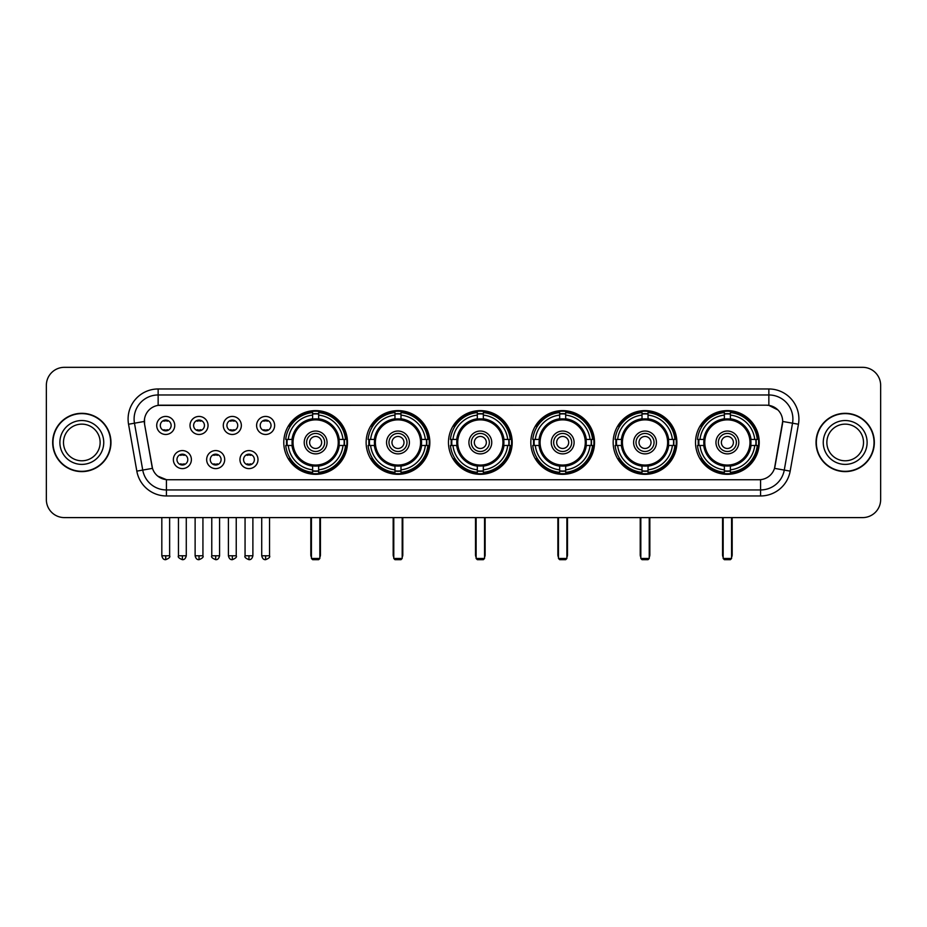<?xml version="1.0" encoding="UTF-8"?>
<svg xmlns="http://www.w3.org/2000/svg" width="927" height="927" viewBox="0 0 927 927"><rect width="100%" height="100%" fill="white"/><g stroke="black" fill="none" stroke-linecap="round" stroke-linejoin="round"><path stroke-width="1.39" d="M613.164 442.457A31.854 31.854 0 0 0 645.03 474.323A31.854 31.854 0 0 0 676.884 442.457A31.854 31.854 0 0 0 645.03 410.603A31.854 31.854 0 0 0 613.164 442.457M366.13 442.457A31.854 31.854 0 0 0 397.984 474.323A31.854 31.854 0 0 0 429.838 442.457A31.854 31.854 0 0 0 397.984 410.603A31.854 31.854 0 0 0 366.13 442.457M448.471 442.457A31.854 31.854 0 0 0 480.325 474.323A31.854 31.854 0 0 0 512.191 442.457A31.854 31.854 0 0 0 480.325 410.603A31.854 31.854 0 0 0 448.471 442.457M530.823 442.457A31.854 31.854 0 0 0 562.677 474.323A31.854 31.854 0 0 0 594.531 442.457A31.854 31.854 0 0 0 562.677 410.603A31.854 31.854 0 0 0 530.823 442.457M695.517 442.457A31.854 31.854 0 0 0 727.371 474.323A31.854 31.854 0 0 0 759.236 442.457A31.854 31.854 0 0 0 727.371 410.603A31.854 31.854 0 0 0 695.517 442.457M283.778 442.457A31.854 31.854 0 0 0 315.632 474.323A31.854 31.854 0 0 0 347.486 442.457A31.854 31.854 0 0 0 315.632 410.603A31.854 31.854 0 0 0 283.778 442.457M224.693 459.595A9.015 9.015 0 0 1 215.678 468.61A9.015 9.015 0 0 1 206.663 459.595A9.015 9.015 0 0 1 215.678 450.58A9.015 9.015 0 0 1 224.693 459.595M210.267 459.595A5.411 5.411 0 0 0 215.678 465.006A5.411 5.411 0 0 0 221.09 459.595A5.411 5.411 0 0 0 215.678 454.184A5.411 5.411 0 0 0 210.267 459.595M257.996 459.595A9.015 9.015 0 0 1 248.969 468.61A9.015 9.015 0 0 1 239.954 459.595A9.015 9.015 0 0 1 248.969 450.58A9.015 9.015 0 0 1 257.996 459.595M243.569 459.595A5.411 5.411 0 0 0 248.969 465.006A5.411 5.411 0 0 0 254.38 459.595A5.411 5.411 0 0 0 248.969 454.184A5.411 5.411 0 0 0 243.569 459.595M191.391 459.595A9.015 9.015 0 0 1 182.376 468.61A9.015 9.015 0 0 1 173.361 459.595A9.015 9.015 0 0 1 182.376 450.58A9.015 9.015 0 0 1 191.391 459.595M176.964 459.595A5.411 5.411 0 0 0 182.376 465.006A5.411 5.411 0 0 0 187.787 459.595A5.411 5.411 0 0 0 182.376 454.184A5.411 5.411 0 0 0 176.964 459.595M208.042 425.447A9.015 9.015 0 0 1 199.027 434.473A9.015 9.015 0 0 1 190.012 425.447A9.015 9.015 0 0 1 199.027 416.432A9.015 9.015 0 0 1 208.042 425.447M193.616 425.447A5.411 5.411 0 0 0 199.027 430.858A5.411 5.411 0 0 0 204.438 425.447A5.411 5.411 0 0 0 199.027 420.047A5.411 5.411 0 0 0 193.616 425.447M241.344 425.447A9.015 9.015 0 0 1 232.329 434.473A9.015 9.015 0 0 1 223.303 425.447A9.015 9.015 0 0 1 232.329 416.432A9.015 9.015 0 0 1 241.344 425.447M226.918 425.447A5.411 5.411 0 0 0 232.329 430.858A5.411 5.411 0 0 0 237.729 425.447A5.411 5.411 0 0 0 232.329 420.047A5.411 5.411 0 0 0 226.918 425.447M274.635 425.447A9.015 9.015 0 0 1 265.62 434.473A9.015 9.015 0 0 1 256.605 425.447A9.015 9.015 0 0 1 265.62 416.432A9.015 9.015 0 0 1 274.635 425.447M260.209 425.447A5.411 5.411 0 0 0 265.62 430.858A5.411 5.411 0 0 0 271.032 425.447A5.411 5.411 0 0 0 265.62 420.047A5.411 5.411 0 0 0 260.209 425.447M174.739 425.447A9.015 9.015 0 0 1 165.724 434.473A9.015 9.015 0 0 1 156.709 425.447A9.015 9.015 0 0 1 165.724 416.432A9.015 9.015 0 0 1 174.739 425.447M160.313 425.447A5.411 5.411 0 0 0 165.724 430.858A5.411 5.411 0 0 0 171.136 425.447A5.411 5.411 0 0 0 165.724 420.047A5.411 5.411 0 0 0 160.313 425.447M136.825 471.125L128.552 424.242A30.058 30.058 0 0 1 158.146 388.969L768.854 388.969A30.058 30.058 0 0 1 798.448 424.242L790.175 471.125A30.058 30.058 0 0 1 760.58 495.957L166.42 495.957A30.058 30.058 0 0 1 136.825 471.125L142.735 470.082L134.473 423.199A24.044 24.044 0 0 1 158.146 394.972L768.854 394.972A24.044 24.044 0 0 1 792.527 423.199L784.265 470.082A24.044 24.044 0 0 1 760.58 489.943L166.42 489.943A24.044 24.044 0 0 1 142.735 470.082L152.491 468.355L144.577 424.242A16.234 16.234 0 0 1 160.556 405.192L766.444 405.192A16.234 16.234 0 0 1 782.423 424.242L775.007 466.316A16.234 16.234 0 0 1 759.028 479.734L167.972 479.734A16.234 16.234 0 0 1 151.993 466.316L144.577 424.242L144.508 419.016M286.64 445.47A29.154 29.154 0 0 1 286.64 439.456M698.379 445.47A29.154 29.154 0 0 1 698.379 439.456M533.685 445.47A29.154 29.154 0 0 1 533.685 439.456M451.333 445.47A29.154 29.154 0 0 1 451.333 439.456M368.981 445.47A29.154 29.154 0 0 1 368.981 439.456M616.026 445.47A29.154 29.154 0 0 1 616.026 439.456M52.665 442.457A29.154 29.154 0 0 0 81.819 471.611A29.154 29.154 0 0 0 110.962 442.457A29.154 29.154 0 0 0 81.819 413.315A29.154 29.154 0 0 0 52.665 442.457M816.038 442.457A29.154 29.154 0 0 0 845.181 471.611A29.154 29.154 0 0 0 874.335 442.457A29.154 29.154 0 0 0 845.181 413.315A29.154 29.154 0 0 0 816.038 442.457M158.146 388.969L158.146 405.377L766.444 405.192L768.854 405.377L777.915 409.943M759.028 479.734L167.972 479.734M166.42 495.957L166.42 479.653L157.752 476.107M798.448 424.242L782.678 421.461L774.508 468.355L790.175 471.125M880.65 385.354A18.03 18.03 0 0 0 862.62 367.324L64.38 367.324A18.03 18.03 0 0 0 46.35 385.354L46.35 499.56A18.03 18.03 0 0 0 64.38 517.602L862.62 517.602A18.03 18.03 0 0 0 880.65 499.56L880.65 385.354L880.65 499.56M46.35 385.354L46.35 499.56M862.62 367.324L64.38 367.324M64.38 517.602L862.62 517.602M100.139 442.457A18.32 18.32 0 0 0 81.819 424.137A18.32 18.32 0 0 0 63.488 442.457A18.32 18.32 0 0 0 81.819 460.789A18.32 18.32 0 0 0 100.139 442.457A18.32 18.32 0 0 1 81.819 460.789A18.32 18.32 0 0 1 63.488 442.457M110.661 442.457A28.853 28.853 0 0 0 81.819 413.616A28.853 28.853 0 0 0 52.966 442.457A28.853 28.853 0 0 0 81.819 471.31A28.853 28.853 0 0 0 110.661 442.457M863.512 442.457A18.32 18.32 0 0 0 845.181 424.137A18.32 18.32 0 0 0 826.861 442.457A18.32 18.32 0 0 0 845.181 460.789A18.32 18.32 0 0 0 863.512 442.457A18.32 18.32 0 0 1 845.181 460.789A18.32 18.32 0 0 1 826.861 442.457M874.034 442.457A28.853 28.853 0 0 0 845.181 413.616A28.853 28.853 0 0 0 816.339 442.457A28.853 28.853 0 0 0 845.181 471.31A28.853 28.853 0 0 0 874.034 442.457M339.004 445.47A23.557 23.557 0 0 0 318.645 419.097L318.645 419.097A23.557 23.557 0 0 0 292.26 445.47A23.557 23.557 0 0 0 339.004 445.47L339.004 445.47A23.557 23.557 0 0 1 318.645 465.829L318.645 469.827A27.532 27.532 0 0 0 343.002 445.47L345.539 445.47A30.058 30.058 0 0 1 318.645 472.364L318.645 469.827M287.243 445.47A28.552 28.552 0 0 1 287.243 439.456M318.645 414.068A28.552 28.552 0 0 0 312.631 414.068M344.021 439.456A28.552 28.552 0 0 1 344.021 445.47M343.002 439.456L345.539 439.456A30.058 30.058 0 0 0 318.645 412.561L318.645 418.807A23.847 23.847 0 0 1 339.294 439.456L343.002 439.456A27.532 27.532 0 0 0 318.645 415.099M288.274 445.47L285.736 445.47A30.058 30.058 0 0 0 312.631 472.364L312.631 466.119A23.847 23.847 0 0 1 291.982 445.47L288.274 445.47A27.532 27.532 0 0 0 312.631 469.827M343.002 445.47L339.294 445.47A23.847 23.847 0 0 1 318.645 466.119L318.645 465.829M292.26 445.47L292.26 445.47A23.557 23.557 0 0 0 312.631 465.829M318.645 470.858A28.552 28.552 0 0 1 312.631 470.858M312.631 415.099L312.631 412.561A30.058 30.058 0 0 0 285.736 439.456L291.982 439.456A23.847 23.847 0 0 1 312.631 418.807L312.631 415.099A27.532 27.532 0 0 0 288.274 439.456M338.239 442.457A22.596 22.596 0 0 1 315.632 465.064A22.596 22.596 0 0 1 293.036 442.457A22.596 22.596 0 0 1 315.632 419.861A22.596 22.596 0 0 1 338.239 442.457M327.057 442.457A11.425 11.425 0 0 0 315.632 431.043A11.425 11.425 0 0 0 304.218 442.457A11.425 11.425 0 0 0 315.632 453.882A11.425 11.425 0 0 0 327.057 442.457M324.647 442.457A9.015 9.015 0 0 0 315.632 433.442A9.015 9.015 0 0 0 306.617 442.457A9.015 9.015 0 0 0 315.632 451.484A9.015 9.015 0 0 0 324.647 442.457M321.646 442.457A6.014 6.014 0 0 1 315.632 448.471A6.014 6.014 0 0 1 309.618 442.457A6.014 6.014 0 0 1 315.632 436.455A6.014 6.014 0 0 1 321.646 442.457A6.014 6.014 0 0 1 315.632 448.471A6.014 6.014 0 0 1 309.618 442.457A6.014 6.014 0 0 1 315.632 436.455A6.014 6.014 0 0 1 321.646 442.457M290.336 426.235L288.923 426.235A31.251 31.251 0 0 1 346.895 442.457A31.251 31.251 0 0 1 288.923 458.691L290.336 458.691M311.426 517.602L311.426 558.471L319.838 558.471L319.838 517.602M311.426 558.471L312.631 559.676L318.645 559.676L319.838 558.471M421.356 445.47A23.557 23.557 0 0 0 400.985 419.097L400.985 419.097A23.557 23.557 0 0 0 374.612 445.47A23.557 23.557 0 0 0 421.356 445.47L421.356 445.47A23.557 23.557 0 0 1 400.985 465.829L400.985 469.827A27.532 27.532 0 0 0 425.342 445.47L427.88 445.47A30.058 30.058 0 0 1 400.985 472.364L400.985 469.827M369.595 445.47A28.552 28.552 0 0 1 369.595 439.456M400.985 414.068A28.552 28.552 0 0 0 394.972 414.068M426.374 439.456A28.552 28.552 0 0 1 426.374 445.47M425.342 439.456L427.88 439.456A30.058 30.058 0 0 0 400.985 412.561L400.985 418.807A23.847 23.847 0 0 1 421.634 439.456L425.342 439.456A27.532 27.532 0 0 0 400.985 415.099M370.615 445.47L368.077 445.47A30.058 30.058 0 0 0 394.972 472.364L394.972 466.119A23.847 23.847 0 0 1 374.334 445.47L370.615 445.47A27.532 27.532 0 0 0 394.972 469.827M425.342 445.47L421.634 445.47A23.847 23.847 0 0 1 400.985 466.119L400.985 465.829M374.612 445.47L374.612 445.47A23.557 23.557 0 0 0 394.972 465.829M400.985 470.858A28.552 28.552 0 0 1 394.972 470.858M394.972 415.099L394.972 412.561A30.058 30.058 0 0 0 368.077 439.456L374.334 439.456A23.847 23.847 0 0 1 394.972 418.807L394.972 415.099A27.532 27.532 0 0 0 370.615 439.456M420.58 442.457A22.596 22.596 0 0 1 397.984 465.064A22.596 22.596 0 0 1 375.377 442.457A22.596 22.596 0 0 1 397.984 419.861A22.596 22.596 0 0 1 420.58 442.457M409.398 442.457A11.425 11.425 0 0 0 397.984 431.043A11.425 11.425 0 0 0 386.559 442.457A11.425 11.425 0 0 0 397.984 453.882A11.425 11.425 0 0 0 409.398 442.457M406.999 442.457A9.015 9.015 0 0 0 397.984 433.442A9.015 9.015 0 0 0 388.969 442.457A9.015 9.015 0 0 0 397.984 451.484A9.015 9.015 0 0 0 406.999 442.457M403.998 442.457A6.014 6.014 0 0 1 397.984 448.471A6.014 6.014 0 0 1 391.97 442.457A6.014 6.014 0 0 1 397.984 436.455A6.014 6.014 0 0 1 403.998 442.457A6.014 6.014 0 0 1 397.984 448.471A6.014 6.014 0 0 1 391.97 442.457A6.014 6.014 0 0 1 397.984 436.455A6.014 6.014 0 0 1 403.998 442.457M372.689 426.235L371.275 426.235A31.251 31.251 0 0 1 429.236 442.457A31.251 31.251 0 0 1 371.275 458.691L372.689 458.691M393.778 517.602L393.778 558.471L402.191 558.471L402.191 517.602M393.778 558.471L394.972 559.676L400.985 559.676L402.191 558.471M503.697 445.47A23.557 23.557 0 0 0 483.338 419.097L483.338 419.097A23.557 23.557 0 0 0 456.965 445.47A23.557 23.557 0 0 0 503.697 445.47L503.697 445.47A23.557 23.557 0 0 1 483.338 465.829L483.338 469.827A27.532 27.532 0 0 0 507.695 445.47L510.232 445.47A30.058 30.058 0 0 1 483.338 472.364L483.338 469.827M451.936 445.47A28.552 28.552 0 0 1 451.936 439.456M483.338 414.068A28.552 28.552 0 0 0 477.324 414.068M508.726 439.456A28.552 28.552 0 0 1 508.726 445.47M507.695 439.456L510.232 439.456A30.058 30.058 0 0 0 483.338 412.561L483.338 418.807A23.847 23.847 0 0 1 503.987 439.456L507.695 439.456A27.532 27.532 0 0 0 483.338 415.099M452.967 445.47L450.429 445.47A30.058 30.058 0 0 0 477.324 472.364L477.324 466.119A23.847 23.847 0 0 1 456.675 445.47L452.967 445.47A27.532 27.532 0 0 0 477.324 469.827M507.695 445.47L503.987 445.47A23.847 23.847 0 0 1 483.338 466.119L483.338 465.829M456.965 445.47L456.965 445.47A23.557 23.557 0 0 0 477.324 465.829M483.338 470.858A28.552 28.552 0 0 1 477.324 470.858M477.324 415.099L477.324 412.561A30.058 30.058 0 0 0 450.429 439.456L456.675 439.456A23.847 23.847 0 0 1 477.324 418.807L477.324 415.099A27.532 27.532 0 0 0 452.967 439.456M502.932 442.457A22.596 22.596 0 0 1 480.325 465.064A22.596 22.596 0 0 1 457.729 442.457A22.596 22.596 0 0 1 480.325 419.861A22.596 22.596 0 0 1 502.932 442.457M491.75 442.457A11.425 11.425 0 0 0 480.325 431.043A11.425 11.425 0 0 0 468.911 442.457A11.425 11.425 0 0 0 480.325 453.882A11.425 11.425 0 0 0 491.75 442.457M489.352 442.457A9.015 9.015 0 0 0 480.325 433.442A9.015 9.015 0 0 0 471.31 442.457A9.015 9.015 0 0 0 480.325 451.484A9.015 9.015 0 0 0 489.352 442.457M486.339 442.457A6.014 6.014 0 0 1 480.325 448.471A6.014 6.014 0 0 1 474.323 442.457A6.014 6.014 0 0 1 480.325 436.455A6.014 6.014 0 0 1 486.339 442.457A6.014 6.014 0 0 1 480.325 448.471A6.014 6.014 0 0 1 474.323 442.457A6.014 6.014 0 0 1 480.325 436.455A6.014 6.014 0 0 1 486.339 442.457M455.03 426.235L453.616 426.235A31.251 31.251 0 0 1 511.588 442.457A31.251 31.251 0 0 1 453.616 458.691L455.03 458.691M476.119 517.602L476.119 558.471L484.543 558.471L484.543 517.602M476.119 558.471L477.324 559.676L483.338 559.676L484.543 558.471M586.049 445.47A23.557 23.557 0 0 0 565.679 419.097L565.679 419.097A23.557 23.557 0 0 0 539.305 445.47A23.557 23.557 0 0 0 586.049 445.47L586.049 445.47A23.557 23.557 0 0 1 565.679 465.829L565.679 469.827A27.532 27.532 0 0 0 590.047 445.47L592.585 445.47A30.058 30.058 0 0 1 565.679 472.364L565.679 469.827M534.288 445.47A28.552 28.552 0 0 1 534.288 439.456M565.679 414.068A28.552 28.552 0 0 0 559.676 414.068M591.067 439.456A28.552 28.552 0 0 1 591.067 445.47M590.047 439.456L592.585 439.456A30.058 30.058 0 0 0 565.679 412.561L565.679 418.807A23.847 23.847 0 0 1 586.327 439.456L590.047 439.456A27.532 27.532 0 0 0 565.679 415.099M535.308 445.47L532.77 445.47A30.058 30.058 0 0 0 559.676 472.364L559.676 466.119A23.847 23.847 0 0 1 539.027 445.47L535.308 445.47A27.532 27.532 0 0 0 559.676 469.827M590.047 445.47L586.327 445.47A23.847 23.847 0 0 1 565.679 466.119L565.679 465.829M539.305 445.47L539.305 445.47A23.557 23.557 0 0 0 559.676 465.829M565.679 470.858A28.552 28.552 0 0 1 559.676 470.858M559.676 415.099L559.676 412.561A30.058 30.058 0 0 0 532.77 439.456L539.027 439.456A23.847 23.847 0 0 1 559.676 418.807L559.676 415.099A27.532 27.532 0 0 0 535.308 439.456M585.285 442.457A22.596 22.596 0 0 1 562.677 465.064A22.596 22.596 0 0 1 540.082 442.457A22.596 22.596 0 0 1 562.677 419.861A22.596 22.596 0 0 1 585.285 442.457M574.103 442.457A11.425 11.425 0 0 0 562.677 431.043A11.425 11.425 0 0 0 551.252 442.457A11.425 11.425 0 0 0 562.677 453.882A11.425 11.425 0 0 0 574.103 442.457M571.692 442.457A9.015 9.015 0 0 0 562.677 433.442A9.015 9.015 0 0 0 553.662 442.457A9.015 9.015 0 0 0 562.677 451.484A9.015 9.015 0 0 0 571.692 442.457M568.691 442.457A6.014 6.014 0 0 1 562.677 448.471A6.014 6.014 0 0 1 556.663 442.457A6.014 6.014 0 0 1 562.677 436.455A6.014 6.014 0 0 1 568.691 442.457A6.014 6.014 0 0 1 562.677 448.471A6.014 6.014 0 0 1 556.663 442.457A6.014 6.014 0 0 1 562.677 436.455A6.014 6.014 0 0 1 568.691 442.457M537.382 426.235L535.968 426.235A31.251 31.251 0 0 1 593.929 442.457A31.251 31.251 0 0 1 535.968 458.691L537.382 458.691M558.471 517.602L558.471 558.471L566.884 558.471L566.884 517.602M558.471 558.471L559.676 559.676L565.679 559.676L566.884 558.471M668.402 445.47A23.557 23.557 0 0 0 648.031 419.097L648.031 419.097A23.557 23.557 0 0 0 621.658 445.47A23.557 23.557 0 0 0 668.402 445.47L668.402 445.47A23.557 23.557 0 0 1 648.031 465.829L648.031 469.827A27.532 27.532 0 0 0 672.388 445.47L674.926 445.47A30.058 30.058 0 0 1 648.031 472.364L648.031 469.827M616.629 445.47A28.552 28.552 0 0 1 616.629 439.456M648.031 414.068A28.552 28.552 0 0 0 642.017 414.068M673.419 439.456A28.552 28.552 0 0 1 673.419 445.47M672.388 439.456L674.926 439.456A30.058 30.058 0 0 0 648.031 412.561L648.031 418.807A23.847 23.847 0 0 1 668.68 439.456L672.388 439.456A27.532 27.532 0 0 0 648.031 415.099M617.66 445.47L615.122 445.47A30.058 30.058 0 0 0 642.017 472.364L642.017 466.119A23.847 23.847 0 0 1 621.368 445.47L617.66 445.47A27.532 27.532 0 0 0 642.017 469.827M672.388 445.47L668.68 445.47A23.847 23.847 0 0 1 648.031 466.119L648.031 465.829M621.658 445.47L621.658 445.47A23.557 23.557 0 0 0 642.017 465.829M648.031 470.858A28.552 28.552 0 0 1 642.017 470.858M642.017 415.099L642.017 412.561A30.058 30.058 0 0 0 615.122 439.456L621.368 439.456A23.847 23.847 0 0 1 642.017 418.807L642.017 415.099A27.532 27.532 0 0 0 617.66 439.456M667.625 442.457A22.596 22.596 0 0 1 645.03 465.064A22.596 22.596 0 0 1 622.423 442.457A22.596 22.596 0 0 1 645.03 419.861A22.596 22.596 0 0 1 667.625 442.457M656.443 442.457A11.425 11.425 0 0 0 645.03 431.043A11.425 11.425 0 0 0 633.604 442.457A11.425 11.425 0 0 0 645.03 453.882A11.425 11.425 0 0 0 656.443 442.457M654.045 442.457A9.015 9.015 0 0 0 645.03 433.442A9.015 9.015 0 0 0 636.015 442.457A9.015 9.015 0 0 0 645.03 451.484A9.015 9.015 0 0 0 654.045 442.457M651.032 442.457A6.014 6.014 0 0 1 645.03 448.471A6.014 6.014 0 0 1 639.016 442.457A6.014 6.014 0 0 1 645.03 436.455A6.014 6.014 0 0 1 651.032 442.457A6.014 6.014 0 0 1 645.03 448.471A6.014 6.014 0 0 1 639.016 442.457A6.014 6.014 0 0 1 645.03 436.455A6.014 6.014 0 0 1 651.032 442.457M619.734 426.235L618.309 426.235A31.251 31.251 0 0 1 676.281 442.457A31.251 31.251 0 0 1 618.309 458.691L619.734 458.691M640.824 517.602L640.824 558.471L649.236 558.471L649.236 517.602M640.824 558.471L642.017 559.676L648.031 559.676L649.236 558.471M750.743 445.47A23.557 23.557 0 0 0 730.383 419.097L730.383 419.097A23.557 23.557 0 0 0 704.01 445.47A23.557 23.557 0 0 0 750.743 445.47L750.743 445.47A23.557 23.557 0 0 1 730.383 465.829L730.383 469.827A27.532 27.532 0 0 0 754.74 445.47L757.278 445.47A30.058 30.058 0 0 1 730.383 472.364L730.383 469.827M698.981 445.47A28.552 28.552 0 0 1 698.981 439.456M730.383 414.068A28.552 28.552 0 0 0 724.369 414.068M755.772 439.456A28.552 28.552 0 0 1 755.772 445.47M754.74 439.456L757.278 439.456A30.058 30.058 0 0 0 730.383 412.561L730.383 418.807A23.847 23.847 0 0 1 751.032 439.456L754.74 439.456A27.532 27.532 0 0 0 730.383 415.099M700.012 445.47L697.475 445.47A30.058 30.058 0 0 0 724.369 472.364L724.369 466.119A23.847 23.847 0 0 1 703.72 445.47L700.012 445.47A27.532 27.532 0 0 0 724.369 469.827M754.74 445.47L751.032 445.47A23.847 23.847 0 0 1 730.383 466.119L730.383 465.829M704.01 445.47L704.01 445.47A23.557 23.557 0 0 0 724.369 465.829M730.383 470.858A28.552 28.552 0 0 1 724.369 470.858M724.369 415.099L724.369 412.561A30.058 30.058 0 0 0 697.475 439.456L703.72 439.456A23.847 23.847 0 0 1 724.369 418.807L724.369 415.099A27.532 27.532 0 0 0 700.012 439.456M749.978 442.457A22.596 22.596 0 0 1 727.371 465.064A22.596 22.596 0 0 1 704.775 442.457A22.596 22.596 0 0 1 727.371 419.861A22.596 22.596 0 0 1 749.978 442.457M738.796 442.457A11.425 11.425 0 0 0 727.371 431.043A11.425 11.425 0 0 0 715.957 442.457A11.425 11.425 0 0 0 727.371 453.882A11.425 11.425 0 0 0 738.796 442.457M736.386 442.457A9.015 9.015 0 0 0 727.371 433.442A9.015 9.015 0 0 0 718.355 442.457A9.015 9.015 0 0 0 727.371 451.484A9.015 9.015 0 0 0 736.386 442.457M733.384 442.457A6.014 6.014 0 0 1 727.371 448.471A6.014 6.014 0 0 1 721.368 442.457A6.014 6.014 0 0 1 727.371 436.455A6.014 6.014 0 0 1 733.384 442.457A6.014 6.014 0 0 1 727.371 448.471A6.014 6.014 0 0 1 721.368 442.457A6.014 6.014 0 0 1 727.371 436.455A6.014 6.014 0 0 1 733.384 442.457M702.075 426.235L700.661 426.235A31.251 31.251 0 0 1 758.634 442.457A31.251 31.251 0 0 1 700.661 458.691L702.075 458.691M723.164 517.602L723.164 558.471L731.577 558.471L731.577 517.602M723.164 558.471L724.369 559.676L730.383 559.676L731.577 558.471M163.917 430.557L163.917 429.699A4.612 4.612 0 0 0 167.532 429.699L167.532 430.557M167.532 420.348L167.532 421.206A4.612 4.612 0 0 0 163.917 421.206L163.917 420.348M197.219 430.557L197.219 429.699A4.612 4.612 0 0 0 200.823 429.699L200.823 430.557M200.823 420.348L200.823 421.206A4.612 4.612 0 0 0 197.219 421.206L197.219 420.348M230.522 430.557L230.522 429.699A4.612 4.612 0 0 0 234.125 429.699L234.125 430.557M234.125 420.348L234.125 421.206A4.612 4.612 0 0 0 230.522 421.206L230.522 420.348M263.824 430.557L263.824 429.699A4.612 4.612 0 0 0 267.428 429.699L267.428 430.557M267.428 420.348L267.428 421.206A4.612 4.612 0 0 0 263.824 421.206L263.824 420.348M180.568 464.694L180.568 463.836A4.612 4.612 0 0 0 184.183 463.836L184.183 464.694M184.183 454.497L184.183 455.354A4.612 4.612 0 0 0 180.568 455.354L180.568 454.497M213.87 464.694L213.87 463.836A4.612 4.612 0 0 0 217.474 463.836L217.474 464.694M217.474 454.497L217.474 455.354A4.612 4.612 0 0 0 213.87 455.354L213.87 454.497M247.173 464.694L247.173 463.836A4.612 4.612 0 0 0 250.777 463.836L250.777 464.694M250.777 454.497L250.777 455.354A4.612 4.612 0 0 0 247.173 455.354L247.173 454.497M768.854 388.969L768.854 405.377M128.552 424.242L134.473 423.199A24.044 24.044 0 0 1 134.102 419.016M134.473 423.199L144.322 421.461M760.58 479.653L760.58 495.957M103.743 442.457A21.924 21.924 0 0 0 81.819 420.534A21.924 21.924 0 0 0 59.884 442.457A21.924 21.924 0 0 0 81.819 464.392A21.924 21.924 0 0 0 103.743 442.457M867.116 442.457A21.924 21.924 0 0 0 845.181 420.534A21.924 21.924 0 0 0 823.257 442.457A21.924 21.924 0 0 0 845.181 464.392A21.924 21.924 0 0 0 867.116 442.457M310.823 517.602L310.823 554.867L311.426 554.867M315.632 448.471A6.014 6.014 0 0 1 309.618 442.457A6.014 6.014 0 0 1 315.632 436.455M319.838 554.867L320.441 554.867L320.441 517.602M312.631 471.125A28.818 28.818 0 0 0 318.645 471.125M344.299 445.47A28.818 28.818 0 0 0 344.299 439.456M318.645 413.801A28.818 28.818 0 0 0 312.631 413.801M393.175 517.602L393.175 554.867L393.778 554.867M397.984 448.471A6.014 6.014 0 0 1 391.97 442.457A6.014 6.014 0 0 1 397.984 436.455M402.191 554.867L402.793 554.867L402.793 517.602M394.972 471.125A28.818 28.818 0 0 0 400.985 471.125M426.64 445.47A28.818 28.818 0 0 0 426.64 439.456M400.985 413.801A28.818 28.818 0 0 0 394.972 413.801M475.516 517.602L475.516 554.867L476.119 554.867M480.325 448.471A6.014 6.014 0 0 1 474.323 442.457A6.014 6.014 0 0 1 480.325 436.455M484.543 554.867L485.134 554.867L485.134 517.602M477.324 471.125A28.818 28.818 0 0 0 483.338 471.125M508.993 445.47A28.818 28.818 0 0 0 508.993 439.456M483.338 413.801A28.818 28.818 0 0 0 477.324 413.801M557.869 517.602L557.869 554.867L558.471 554.867M562.677 448.471A6.014 6.014 0 0 1 556.663 442.457A6.014 6.014 0 0 1 562.677 436.455M566.884 554.867L567.486 554.867L567.486 517.602M559.676 471.125A28.818 28.818 0 0 0 565.679 471.125M591.345 445.47A28.818 28.818 0 0 0 591.345 439.456M565.679 413.801A28.818 28.818 0 0 0 559.676 413.801M640.221 517.602L640.221 554.867L640.824 554.867M645.03 448.471A6.014 6.014 0 0 1 639.016 442.457A6.014 6.014 0 0 1 645.03 436.455M649.236 554.867L649.839 554.867L649.839 517.602M642.017 471.125A28.818 28.818 0 0 0 648.031 471.125M673.686 445.47A28.818 28.818 0 0 0 673.686 439.456M648.031 413.801A28.818 28.818 0 0 0 642.017 413.801M722.562 517.602L722.562 554.867L723.164 554.867M731.577 554.867L732.179 554.867L732.179 517.602M724.369 471.125A28.818 28.818 0 0 0 730.383 471.125M756.038 445.47A28.818 28.818 0 0 0 756.038 439.456M730.383 413.801A28.818 28.818 0 0 0 724.369 413.801M165.724 555.771L161.819 555.771C162.503 558.552 163.801 559.85 165.724 559.676L165.724 555.771L169.629 555.771L169.629 517.602M199.027 555.771L195.122 555.771C195.794 558.552 197.103 559.85 199.027 559.676L199.027 555.771L202.932 555.771L202.932 517.602M232.329 555.771L228.413 555.771C229.096 558.552 230.406 559.85 232.329 559.676L232.329 555.771L236.234 555.771L236.234 517.602M265.62 555.771L261.715 555.771C262.399 558.552 263.697 559.85 265.62 559.676L265.62 555.771L269.537 555.771L269.537 517.602M182.376 555.771L178.471 555.771C177.671 557.011 178.981 558.321 182.376 559.676L182.376 555.771L186.281 555.771L186.281 517.602M215.678 555.771L211.773 555.771C210.974 557.011 212.271 558.321 215.678 559.676L215.678 555.771L219.583 555.771L219.583 517.602M248.969 555.771L245.064 555.771C244.276 557.011 245.574 558.321 248.969 559.676L248.969 555.771L252.886 555.771L252.886 517.602M310.823 554.867A4.809 4.809 0 0 0 311.426 557.197M319.838 557.197A4.809 4.809 0 0 0 320.441 554.867M393.175 554.867A4.809 4.809 0 0 0 393.778 557.197M402.191 557.197A4.809 4.809 0 0 0 402.793 554.867M475.516 554.867A4.809 4.809 0 0 0 476.119 557.197M484.543 557.197A4.809 4.809 0 0 0 485.134 554.867M557.869 554.867A4.809 4.809 0 0 0 558.471 557.197M566.884 557.197A4.809 4.809 0 0 0 567.486 554.867M640.221 554.867A4.809 4.809 0 0 0 640.824 557.197M649.236 557.197A4.809 4.809 0 0 0 649.839 554.867M722.562 554.867A4.809 4.809 0 0 0 723.164 557.197M731.577 557.197A4.809 4.809 0 0 0 732.179 554.867M161.819 555.771L161.819 517.602M169.629 555.771C170.429 557.011 169.12 558.321 165.724 559.676M195.122 555.771L195.122 517.602M202.932 555.771C203.72 557.011 202.422 558.321 199.027 559.676M228.413 555.771L228.413 517.602M236.234 555.771C237.022 557.011 235.725 558.321 232.329 559.676M261.715 555.771L261.715 517.602M269.537 555.771C270.325 557.011 269.027 558.321 265.62 559.676M178.471 555.771L178.471 517.602M186.281 555.771C185.597 558.552 184.299 559.85 182.376 559.676M211.773 555.771L211.773 517.602M219.583 555.771C218.899 558.552 217.602 559.85 215.678 559.676M245.064 555.771L245.064 517.602M252.886 555.771C252.202 558.552 250.893 559.85 248.969 559.676"/></g></svg>
